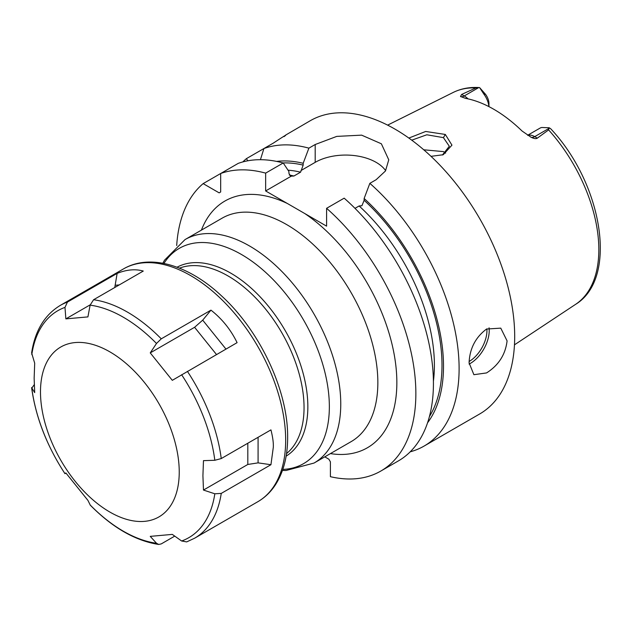 <?xml version="1.0" encoding="UTF-8"?>
<svg xmlns="http://www.w3.org/2000/svg" width="632" height="632" viewBox="0 0 632 632"><rect width="100%" height="100%" fill="white"/><g stroke="black" fill="none" stroke-linecap="round" stroke-linejoin="round"><path stroke-width="0.95" d="M527.767 135.351A16.124 9.314 60 0 1 534.719 136.63L537.334 138.139L548.608 129.9L549.168 127.759L550.677 128.738C602.272 183.414 618.681 278.167 575.602 304.348L514.464 344.835M537.334 138.139C536.086 139.032 533.969 138.708 530.967 137.168L530.351 136.836M549.271 128.225L534.719 136.63A8.066 4.653 -60 0 1 530.967 137.168L522.072 131.029A123.738 71.44 -120 0 0 465.5 98.363L460.491 96.483L461.637 94.437L464.251 95.946L478.803 87.54L479.625 87.611L483.788 94.002A16.124 9.314 60 0 1 488.892 106.611M460.862 96.736L460.491 96.483A8.066 4.653 120 0 0 464.251 95.946A16.124 9.314 60 0 1 468.043 98.884M488.955 106.642L488.955 103.624A10.752 6.209 -120 0 0 485.51 94.287L479.625 87.611L478.803 87.54L475.912 87.927L461.637 94.437M408.849 138.06L425.684 131.464L445.315 134.45L451.951 145.139L443.261 154.721L431.016 156.341M527.633 135.264L539.965 128.154A16.124 9.314 60 0 1 541.79 127.49L549.168 127.759M410.215 451.817A169.337 97.763 -120 0 0 424.033 446.105L479.617 414.015A169.337 97.763 60 0 0 514.693 336.493A169.337 97.763 -120 0 0 440.773 166.082A169.337 97.763 -120 0 0 310.288 120.712L285.467 135.185M284.021 136.623C288.224 133.494 284.677 135.643 273.364 143.085L246.401 158.648A169.337 97.763 -120 0 0 242.846 161.91M385.654 170.672A43.102 24.885 0 0 0 315.186 162.353L315.186 144.515L308.89 148.149A169.337 97.763 -120 0 0 263.915 148.536L260.423 159.699M315.186 144.515L336.761 136.394L361.63 135.145L381.373 143.788L388.759 159.817L385.465 170.98L376.135 179.709L369.846 183.343A169.337 97.763 -120 0 1 459.108 368.582A169.337 97.763 -120 0 1 424.033 446.105M469.078 362.831C469.71 348.556 475.533 337.291 486.561 329.035L500.765 328.142L507.085 340.885C505.45 354.576 498.608 365.257 486.561 372.927L473.889 374.697L469.078 362.831M427.564 422.776A155.346 89.689 -120 0 0 364.135 198.488L364.135 200.305L361.915 205.756L359.126 205.969L354.994 208.355M288.026 170.174A147.833 85.352 60 0 1 300.587 172.173L303.178 165.118L303.178 163.293A155.346 89.689 -120 0 0 276.666 161.413M380.788 471.069A169.337 97.763 -120 0 0 411.709 355.073A169.337 97.763 -120 0 0 326.594 208.307L344.171 198.164A169.337 97.763 -120 0 1 429.278 344.93A169.337 97.763 -120 0 1 398.358 460.926L380.788 471.069A169.337 97.763 -120 0 1 330.402 476.686L330.402 461.842L328.877 459.211L324.785 456.849M283.215 162.977A169.337 97.763 -120 0 0 238.24 163.364L220.671 173.508A169.337 97.763 -120 0 1 265.645 173.121L283.215 162.977L288.927 171.525L288.927 173.342L290.617 176.178L293.935 176.012L300.587 172.173M326.594 208.307L326.594 226.145L287.378 203.496A142.453 82.247 -120 0 0 201.411 230.127M203.148 183.62L219.146 192.855L220.671 191.978L220.671 173.508L203.148 183.62A169.337 97.763 -120 0 0 176.691 245.516M265.645 173.121L265.645 190.951L287.378 203.496M364.135 198.488L369.846 183.343M291.147 176.225L265.645 190.951M315.186 162.353L300.958 170.561M308.89 148.149L303.178 163.293M247.815 160.789L246.401 158.648M411.748 140.162L426.821 134.782L443.419 137.634L449.32 146.261L442.392 155.037M445.615 153.142L443.419 151.601L423.756 149.792M179.235 472.009A98.11 56.643 60 0 1 109.865 512.062A98.11 56.643 60 0 1 40.488 391.903A98.11 56.643 -120 0 1 109.865 351.858A98.11 56.643 -120 0 1 179.235 472.009M214.817 493.789L203.472 490.061L202.919 475.675L203.472 460.649L214.817 460.278L221.247 458.571L270.938 429.878C272.771 437.139 273.561 442.953 273.3 447.314L270.938 464.718L221.247 493.41L214.817 493.789A131.029 75.65 60 0 1 181.629 541L186.685 541.901L194.617 538.211A134.395 77.594 60 0 0 221.247 493.41M123.445 268.932C150.037 253.306 188.842 265.171 221.398 295.752C260.013 330.923 288.176 390.86 287.639 437.447C287.639 456.099 283.642 471.772 275.655 484.46C270.938 491.799 264.998 497.542 257.832 501.713A134.395 77.594 60 0 0 285.672 440.188A134.395 77.594 60 0 0 227.007 304.94A134.395 77.594 60 0 0 123.445 268.932L60.222 305.438C44.524 314.997 34.997 330.82 31.624 352.909L34.697 363.21L34.144 378.236L34.697 392.622L31.6 387.598C35.637 417.057 46.76 445.75 64.962 473.684L65.862 472.941L87.919 500.378L90.329 505.229C112.607 527.744 135.406 540.818 158.711 544.46L156.491 543.251L150.25 536.371L172.307 534.396L181.629 541M174.74 536.118L161.263 543.899L158.711 544.46M34.254 384.69L31.798 388.119A131.029 75.65 60 0 0 64.985 473.66M210.962 310.138C222.101 318.883 230.814 329.722 237.095 342.647L172.307 380.33L150.25 352.893L194.593 327.289L202.706 320.155L210.962 310.138L161.263 338.831L156.491 343.468L150.25 352.893M93.576 299.742L90.115 305.145L87.919 316.901L65.862 318.876L64.985 307.389L67.442 302.08L117.141 273.387C126.661 269.588 135.367 268.813 143.274 271.057L93.576 299.742A134.395 77.594 60 0 1 161.263 338.831M65.997 473.139L64.962 473.684M270.938 464.718L258.077 462.869L247.815 464.457L203.472 490.061M114.771 287.505L117.141 273.387M65.862 318.876L90.179 304.837M475.912 87.927A122.426 70.681 -120 0 0 453.247 92.422L387.621 125.128M575.602 304.348A122.426 70.681 60 0 0 598.828 249.616A122.426 70.681 -120 0 0 548.608 129.9M485.51 94.287L483.788 94.002M359.126 205.969A147.833 85.352 60 0 1 433.418 381.183M364.135 200.305A153.205 88.456 60 0 1 429.444 416.496M283.041 162.93A153.205 88.456 60 0 1 303.178 165.118M289.258 175.025A147.833 85.352 60 0 1 293.935 176.012M314.033 463.058L351.123 441.642A129.015 74.489 -120 0 0 377.849 382.581A129.015 74.489 -120 0 0 286.62 224.565A129.015 74.489 -120 0 0 222.108 218.174L185.018 239.591A129.015 74.489 60 0 1 284.44 274.154A129.015 74.489 60 0 1 340.759 403.99A129.015 74.489 60 0 1 314.033 463.058L286.004 470.5L282.457 470.445M304.861 213.592A142.453 82.247 60 0 1 395.995 366.971A142.453 82.247 60 0 1 330.425 453.594M163.909 263.457A124.291 71.764 60 0 1 262.778 269.825A124.291 71.764 60 0 1 329.351 406.724A124.291 71.764 60 0 1 282.812 469.402M286.122 456.146A109.091 62.979 -120 0 0 307.847 406.724A109.091 62.979 -120 0 0 260.803 297.546A109.091 62.979 -120 0 0 177.055 267.218M286.525 453.579A107.511 62.07 -120 0 0 304.047 407.632A107.511 62.07 -120 0 0 260.345 302.933A107.511 62.07 -120 0 0 179.48 268.158M469.102 364.095A26.876 15.516 120 0 0 470.216 363.487A26.876 15.516 -60 0 0 489.065 327.803M486.877 328.853A25.264 14.583 -60 0 1 469.102 361.496M445.315 134.45L443.419 137.634M156.491 543.251A131.029 75.65 60 0 1 90.115 504.928M181.629 374.737A131.029 75.65 60 0 1 214.817 460.278M187.396 371.34A134.395 77.594 60 0 1 221.247 458.571M90.115 305.145A131.029 75.65 60 0 1 156.491 343.468M31.798 354.607A131.029 75.65 60 0 1 64.985 307.389M60.222 305.438A134.395 77.594 60 0 1 67.442 302.08M194.593 327.289L216.5 354.536M202.706 320.155L225.956 349.077M258.077 437.304L258.077 462.869M247.815 443.229L247.815 464.457M115.308 285.269L119.266 284.913M453.247 92.422C461.02 88.606 469.568 86.979 478.898 87.548M162.827 263.244L164.557 260.147L185.018 239.591M257.832 501.713L194.617 538.211"/></g></svg>
